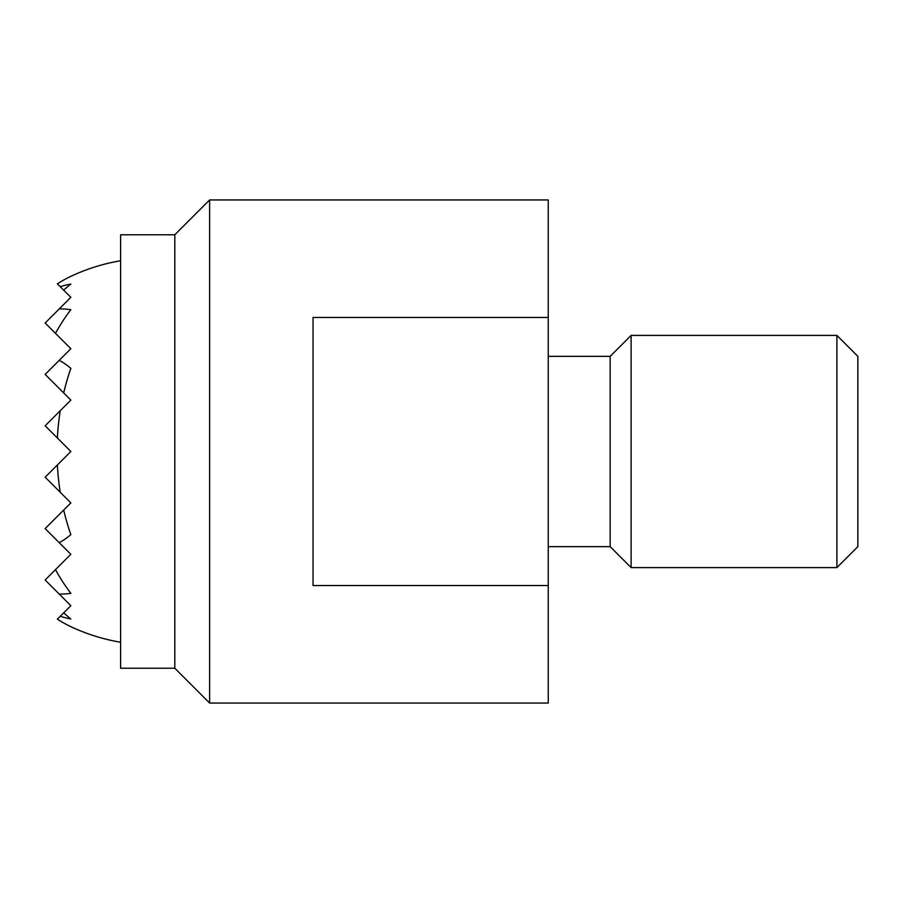 <?xml version="1.0" encoding="UTF-8"?>
<svg xmlns="http://www.w3.org/2000/svg" width="903" height="903" viewBox="0 0 903 903"><rect width="100%" height="100%" fill="white"/><g stroke="black" fill="none" stroke-linecap="round" stroke-linejoin="round"><path stroke-width="1.35" d="M120.618 234.78L174.798 234.78L174.798 668.22L120.618 668.22L120.618 234.78M209.62 451.5L209.62 199.947L548.245 199.947L548.245 703.053L209.62 703.053L209.62 451.5M548.245 585.562L313.048 585.562L313.048 317.438L548.245 317.438M548.245 356.346L610.168 356.346L610.168 546.654L548.245 546.654M631.118 335.397L836.9 335.397L836.9 567.603L631.118 567.603L631.118 335.397L610.168 356.346M836.9 335.397L857.85 356.346L857.85 546.654L836.9 567.603M60.23 286.702L63.695 290.168A192.271 135.958 90 0 1 70.852 284.05A168.861 119.399 90 0 0 60.23 286.702L57.386 283.858A184.562 130.506 90 0 1 70.852 276.341A193.502 193.502 0 0 1 120.618 260.741M63.695 290.168L70.852 297.324L59.226 308.939A142.572 100.809 90 0 1 70.852 309.673A192.949 136.443 90 0 0 55.489 333.354L70.852 348.716L59.226 360.331A97.456 68.91 90 0 1 70.852 368.379A186.695 132.007 90 0 0 63.695 392.963L70.852 400.108L60.23 410.73A186.695 132.007 90 0 0 57.386 438.034L70.852 451.5L57.386 464.966A186.695 132.007 90 0 0 60.23 492.27L70.852 502.892L63.695 510.037A186.695 132.007 90 0 0 70.852 534.621A97.456 68.91 90 0 1 59.226 542.669L70.852 554.284L55.489 569.646A192.949 136.443 90 0 0 70.852 593.327A142.572 100.809 90 0 1 59.226 594.061L70.852 605.676L63.695 612.832A192.271 135.958 90 0 0 70.852 618.95A168.861 119.399 90 0 1 60.23 616.297L57.386 619.142A184.562 130.506 90 0 0 70.852 626.659A193.502 193.502 0 0 0 120.618 642.259M59.226 308.939L45.15 323.014L55.489 333.354M59.226 360.331L45.15 374.406L63.695 392.963M60.23 410.73L45.15 425.798L57.386 438.034M63.695 612.832L60.23 616.297M55.489 569.646L45.15 579.986L59.226 594.061M63.695 510.037L45.15 528.594L59.226 542.669M57.386 464.966L45.15 477.202L60.23 492.27M174.798 234.78L209.62 199.947M610.168 546.654L631.118 567.603M174.798 668.22L209.62 703.053"/></g></svg>
